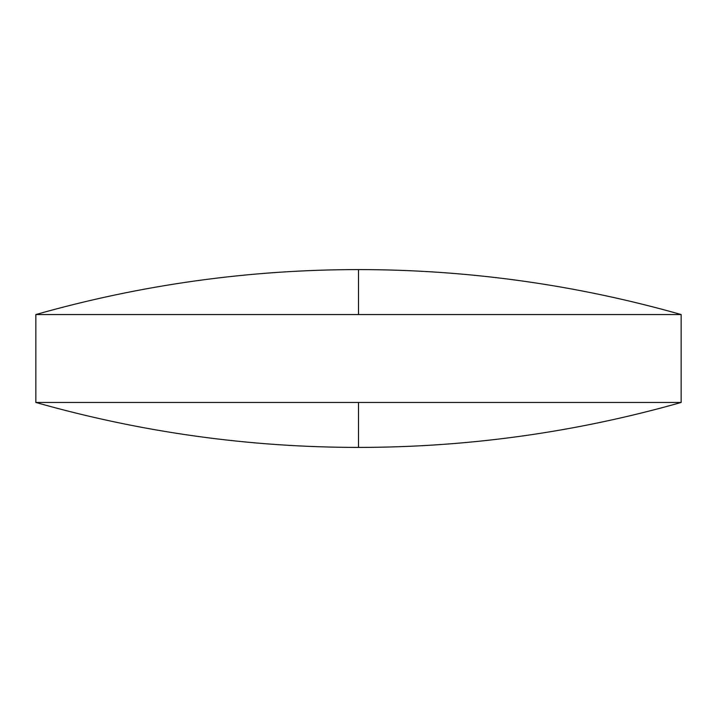 <?xml version="1.0" encoding="UTF-8"?>
<svg xmlns="http://www.w3.org/2000/svg" width="717" height="717" viewBox="0 0 717 717"><rect width="100%" height="100%" fill="white"/><g stroke="black" fill="none" stroke-linecap="round" stroke-linejoin="round"><path stroke-width="1.08" d="M681.15 314.539C575.679 284.64 468.129 269.655 358.5 269.583C248.871 269.655 141.321 284.64 35.85 314.539L681.15 314.539L681.15 402.461L35.85 402.461C141.321 432.36 248.871 447.345 358.5 447.417L358.5 402.461M35.85 314.539L35.85 402.461M358.5 269.583L358.5 314.539M358.5 447.417C468.129 447.345 575.679 432.36 681.15 402.461"/></g></svg>
